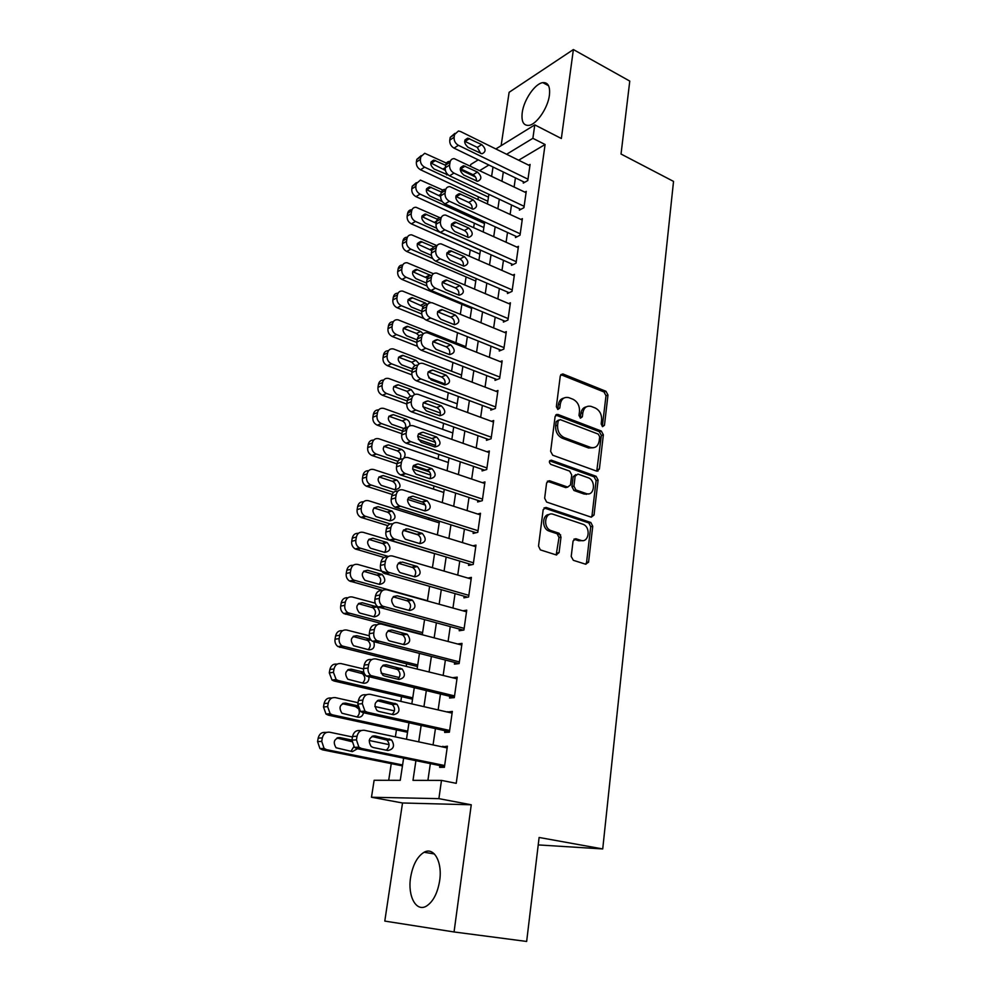 <?xml version="1.0" encoding="UTF-8"?>
<svg xmlns="http://www.w3.org/2000/svg" width="991" height="991" viewBox="0 0 991 991"><rect width="100%" height="100%" fill="white"/><g stroke="black" fill="none" stroke-linecap="round" stroke-linejoin="round"><path stroke-width="1.49" d="M602.578 426.65L604.46 425.275L607.979 395.037L605.972 391.284L562.863 373.941L560.287 375.923L556.347 406.719L557.883 409.456L559.791 408.044L560.299 404.043C561.389 398.828 564.226 396.697 568.772 397.626L572.909 399.224C577.518 401.628 579.71 405.703 579.487 411.476L579.004 415.452L580.503 418.152L582.361 416.753L582.844 412.789C583.897 407.611 586.66 405.48 591.131 406.397L595.157 407.958C599.666 410.299 601.822 414.337 601.624 420.06L601.165 423.999L602.578 426.65M602.317 426.514L605.996 395.719L603.99 391.953L560.782 374.635M557.66 409.357L558.354 404.712L560.299 404.043M580.218 418.029L580.887 413.433L582.844 412.789M439.67 880.652C442.581 861.86 433.835 846.574 424.098 852.26C417.285 856.472 412.776 864.895 410.584 877.568C407.536 896.025 416.084 912.265 426.316 906.17C433.079 901.86 437.539 893.349 439.67 880.652M549.41 95.26C550.302 86.477 548.11 82.265 542.82 82.637C535.004 83.504 523.818 99.918 522.232 112.59C521.229 121.534 523.459 125.795 528.934 125.386C536.602 124.47 547.887 108.007 549.41 95.26M571.212 556.459L573.331 560.311L585.78 564.251L588.592 561.971L592.742 526.258L590.847 522.505L546.103 507.454L543.179 509.659L538.522 546.091L540.355 549.881L556.186 554.91L559.085 552.619L561.005 537.072L559.135 533.294L550.562 530.433C542.387 527.101 545.161 511.133 553.312 514.329L583.216 524.338C591.206 527.423 588.815 543.365 580.763 540.33L575.907 538.745L573.071 540.999L571.212 556.459M454.051 931.961L471.258 804.779L402.519 802.983L384.793 921.085L454.051 931.961L526.655 941.45L539.116 837.469L602.726 848.94L673.533 181.403L621.035 154.039L629.768 81.089L573.38 49.55L561.352 138.517L534.793 124.878L532.873 138.319L545.087 144.513L456.232 783.324L441.478 780.4L438.889 798.647L371.476 797.247L374.127 780.276L400.265 780.326L403.622 758.165M471.258 804.779L438.889 798.647M596.656 471.121L599.382 469.065L603.358 434.826L601.326 431.048L557.846 414.424L555.109 416.455L550.637 451.339L552.718 455.216L596.656 471.121M598.106 480.053L594.043 515.023L591.28 517.191L546.598 502.041L544.654 498.2L546.611 482.877L549.51 480.734L567.67 487.077L570.494 484.946L571.72 474.962L569.689 471.134L550.761 464.358C548.741 462.14 548.927 460.741 551.343 460.183L596.099 476.275L598.106 480.053L596.099 480.585L592.036 515.493L594.043 515.023M573.38 49.55L509.126 92.299L501.112 145.702M523.459 181.762L523.273 183.112L527.794 180.535L530.086 164.419L528.748 165.187M519.594 208.791L519.395 210.154L523.929 207.676L526.258 191.35L524.858 192.13M515.667 236.192L515.469 237.567L520.027 235.201L522.381 218.639L520.919 219.432M511.69 263.965L511.492 265.353L516.063 263.098L518.442 246.313L516.906 247.093M507.665 292.11L507.466 293.522L512.037 291.366L514.453 274.358L512.83 275.139M503.577 320.638L503.378 322.075L507.962 320.031L510.415 302.788L508.705 303.58M499.439 349.563L499.229 351.025L503.837 349.092L506.327 331.613L504.506 332.394M495.24 378.896L495.029 380.371L499.65 378.562L502.164 360.835L500.232 361.616M490.991 408.639L490.768 410.125L495.401 408.453L497.953 390.466L495.896 391.247M486.668 438.79L486.457 440.314L491.09 438.753L493.691 420.518L491.474 421.299M482.295 469.387L482.072 470.923L486.73 469.499L489.356 451.004L486.965 451.772M477.848 500.405L477.625 501.966L482.295 500.678L484.958 481.911L482.382 482.679M473.339 531.882L473.116 533.468L477.798 532.316L480.499 513.276L477.687 514.019M468.768 563.817L468.545 565.427L473.24 564.412L475.977 545.1L472.893 545.818M464.135 596.21L463.899 597.846L468.607 596.978L471.394 577.381L467.963 578.075M459.428 629.087L459.192 630.747L463.912 630.041L466.736 610.146L462.896 610.803M454.658 662.459L454.411 664.131L459.143 663.586L462.017 643.394L457.656 643.989M449.803 696.314L449.567 698.023L454.299 697.627L457.21 677.138L452.466 677.733M444.885 730.689L444.637 732.423L449.394 732.2L452.342 711.389L447.548 712.071M545.087 144.513L518.665 160.208M515.431 177.872L514.118 186.965M511.492 204.976L510.13 214.403M507.503 232.451L506.091 242.2M503.465 260.299L501.991 270.382M499.353 288.53L497.841 298.96M495.203 317.145L493.629 327.934M490.991 346.169L489.368 357.317M486.717 375.589L485.045 387.109M482.382 405.418L480.647 417.322M477.984 435.681L476.2 447.969M473.525 466.365L471.679 479.062M469.003 497.494L467.095 510.6M464.42 529.083L462.45 542.61M459.762 561.117L457.731 575.09M455.042 593.634L452.949 608.04M450.248 626.622L448.081 641.499M445.38 660.117L443.15 675.453M440.438 694.096L438.146 709.915M435.433 728.608L433.055 744.922M430.342 763.64L427.914 780.375M439.893 765.585L439.645 767.344L444.402 767.294L447.399 746.173L442.556 746.941M478.38 196.837L477.984 199.402M474.33 223.186L473.661 227.521M470.23 249.868L469.288 256.025M466.067 276.91L464.841 284.937M461.856 304.311L460.332 314.258M457.495 332.703L455.959 342.737M452.924 362.483L451.574 371.216M448.279 392.696L447.139 400.079M443.572 423.33L442.643 429.338M438.79 454.423L438.084 459.006M433.934 485.962L433.463 489.083M429.016 517.959L428.769 519.581M406.595 663.859L406.211 666.386M401.553 696.636L400.835 701.368M396.45 729.896L395.372 736.883M391.259 763.64L388.695 780.301M538.224 844.914L602.726 848.94M584.963 493.865L586.399 494.36M402.519 802.983L371.476 797.247M469.226 173.982L469.387 172.979M470.477 166.017L470.725 164.494L478.232 159.848M415.91 760.679L412.999 780.351L441.478 780.4M503.317 172L501.966 181.142M499.278 199.228L497.878 208.68M495.178 226.815L493.729 236.601M491.028 254.786L489.529 264.919M486.816 283.141L485.268 293.621M482.555 311.892L480.945 322.719M478.219 341.04L476.56 352.239M473.834 370.597L472.112 382.167M469.387 400.575L467.603 412.529M464.866 430.974L463.032 443.324M460.295 461.818L458.399 474.578M455.649 493.097L453.692 506.277M450.93 524.846L448.911 538.447M446.148 557.053L444.067 571.089M441.292 589.732L439.149 604.225M436.374 622.905L434.157 637.857M431.37 656.575L429.078 671.997M426.303 690.752L423.937 706.657M421.15 725.449L418.71 741.863M532.873 138.319L506.612 154.262M495.847 148.947L534.793 124.878M488.885 165.014L479.83 170.514M472.955 174.676L471.951 175.283M406.483 739.249L408.973 722.761M411.835 703.883L414.25 687.903M417.1 669.061L419.441 653.565M422.277 634.76L424.557 619.734M427.394 600.967L429.599 586.412M432.423 567.682L434.554 553.585M437.378 534.892L439.447 521.241M442.271 502.586L444.265 489.356M447.077 470.75L449.022 457.941M451.834 439.372L453.705 426.972M456.504 408.453L458.325 396.437M461.112 377.967L462.871 366.348M465.659 347.915L467.356 336.667M470.143 318.284L471.79 307.408M474.553 289.062L476.151 278.558M478.913 260.261L480.449 250.091M483.212 231.844L484.698 222.021M487.448 203.824L488.885 194.323M491.635 176.175L493.01 167.008M452.478 677.633L456.987 678.736M447.598 711.724L452.156 712.764M442.643 746.334L447.238 747.313M586.412 406.805C583.34 407.412 581.494 409.63 580.887 413.433M563.879 398.072C560.819 398.729 558.974 400.946 558.354 404.712M596.743 471.159L601.364 435.433L599.344 431.667L555.691 415.031M599.679 436.746L598.254 434.095L560.126 419.589L558.144 420.989L557.599 425.25C557.363 431.135 559.593 435.26 564.288 437.613L590.562 447.399C595.219 448.489 598.093 446.334 599.183 440.933L599.679 436.746M558.466 420.097L556.199 421.633L558.144 420.989M593.374 447.759L588.493 447.957L562.331 438.233C557.636 435.879 555.406 431.766 555.654 425.882L556.199 421.633M591.28 517.191L592.036 515.493M567.781 487.114L565.688 487.609L547.354 481.217M549.596 460.84L594.055 476.807L596.049 476.262M586.189 493.555C594.352 496.788 596.409 480.524 588.22 477.761L577.939 474.082L575.139 476.175L573.938 486.147L575.907 489.95L586.189 493.555L584.182 494.063L588.196 493.865M575.833 474.59L573.157 476.721L575.139 476.175M584.182 494.063L573.925 490.483L571.943 486.68L573.157 476.721M596.099 480.585L594.055 476.807M582.51 540.615L578.756 540.764L573.913 539.191L575.907 538.745M549.262 514.515C542.176 514.403 541.582 528.116 548.58 530.891L551.256 530.705M556.174 554.91L559.011 537.518L557.14 533.74L549.274 531.164M585.681 564.213L586.573 562.355L590.723 526.704L588.84 522.975L544.009 507.912M488.464 197.147L424.594 167.145C421.571 165.373 420.172 162.784 420.407 159.39L420.865 156.727L424.718 153.283L446.408 163.119M460.233 169.696L475.482 176.968M487.832 201.26L420.531 169.771C417.508 168.012 416.121 165.435 416.356 162.053L416.815 159.39L421.187 155.612M445.38 170.415L430.775 162.896M446.681 174.911L446.668 173.276M445.653 165.324L433.872 160.096C429.722 162.029 429.797 165.001 434.108 169.027L448.341 175.048M527.98 179.185L458.412 145.318C455.315 143.447 453.89 140.759 454.113 137.266L454.559 134.516L458.461 130.998L460.629 131.568L529.888 165.757M454.881 133.376L450.211 137.377L449.765 140.115C449.542 143.608 450.967 146.272 454.051 148.13L524.635 182.332M468.099 147.362C463.689 143.162 463.59 140.09 467.814 138.158L481.725 144.612C486.098 148.836 486.172 151.896 481.936 153.778L468.099 147.362M464.655 141.218L477.315 147.399L480.709 153.506M484.463 223.532L420.06 194.112C417 192.365 415.601 189.776 415.836 186.333L416.307 183.632L420.407 180.102L442.791 190.061M483.868 227.521L415.985 196.639C412.937 194.905 411.538 192.316 411.785 188.897L412.244 186.197L416.344 182.678M440.623 196.441L426.328 189.541M441.404 192.019L429.586 186.865C425.238 188.748 425.263 191.759 429.66 195.884L442.308 201.644M480.424 250.277L415.464 221.451C412.38 219.717 410.968 217.116 411.215 213.647L411.674 210.897C412.231 208.444 413.681 207.243 416.034 207.28L439.806 217.661M479.842 254.117L411.389 223.867C408.304 222.157 406.892 219.568 407.152 216.1L407.611 213.362C408.168 210.922 409.617 209.72 411.959 209.758M436.201 223.297L421.844 216.546M437.403 219.197L425.25 213.994C420.704 215.827 420.667 218.862 425.151 223.099L436.573 228.178M432.695 258.577L410.807 249.15C407.697 247.44 406.26 244.839 406.521 241.321L406.991 238.534C407.586 235.945 409.134 234.718 411.612 234.83L436.994 245.681M448.96 250.909L449.778 251.268M475.767 281.072L406.719 251.466C403.622 249.769 402.197 247.18 402.445 243.675L402.916 240.9C403.498 238.385 404.997 237.146 407.4 237.196M431.766 250.525L417.285 243.922M433.785 246.932L420.865 241.482C416.096 243.266 416.009 246.325 420.58 250.673L431.382 255.344M426.96 285.941L406.087 277.232C402.941 275.548 401.504 272.934 401.764 269.366L402.247 266.542C402.891 263.829 404.526 262.565 407.152 262.764L433.439 273.739M471.642 308.374L401.987 279.437C398.865 277.777 397.428 275.164 397.688 271.621L398.159 268.809C398.754 266.232 400.29 264.956 402.755 265.006M427.369 278.236L412.69 271.658M430.751 275.399L416.431 269.354C411.451 271.063 411.29 274.16 415.947 278.632L426.514 283.054M524.128 206.314L453.952 173.103C450.831 171.257 449.381 168.569 449.617 165.026L450.063 162.227C450.583 159.836 451.958 158.634 454.225 158.634L526.06 192.7M449.864 161.397C447.61 161.409 446.223 162.598 445.715 164.989L445.256 167.764C445.033 171.294 446.47 173.982 449.58 175.816L520.832 209.374M463.726 175.035C459.229 170.725 459.192 167.615 463.602 165.72L477.476 172.05C481.936 176.373 481.948 179.458 477.526 181.303L463.726 175.035M460.27 168.668L473.054 174.726C475.469 176.163 476.609 178.269 476.448 181.056M520.213 233.814L449.418 201.272C446.272 199.464 444.823 196.751 445.046 193.171L445.516 190.334C446.061 187.807 447.536 186.581 449.926 186.642L522.183 220.014M445.554 189.306C443.175 189.244 441.701 190.47 441.144 192.985L440.685 195.809C440.45 199.377 441.899 202.065 445.046 203.873L516.98 236.787M459.291 203.081C454.696 198.658 454.72 195.524 459.353 193.679L473.165 199.86C477.712 204.295 477.674 207.404 473.041 209.2L459.291 203.081M455.848 196.491L468.731 202.424C471.258 203.923 472.385 206.103 472.125 208.977M516.261 261.686L444.835 229.85C441.652 228.054 440.19 225.341 440.425 221.711L440.896 218.838C441.49 216.174 443.051 214.911 445.578 215.059L518.243 247.7M441.206 217.611C438.679 217.475 437.118 218.726 436.523 221.377L436.052 224.239C435.817 227.856 437.279 230.556 440.45 232.34L513.078 264.572M454.795 231.522C450.112 226.976 450.199 223.817 455.042 222.034L468.793 228.054C473.438 232.6 473.326 235.747 468.495 237.481L454.795 231.522M451.363 224.709L464.358 230.519C466.984 232.055 468.111 234.31 467.727 237.295M512.248 289.942L440.177 258.824C436.969 257.053 435.495 254.328 435.73 250.649L436.201 247.738C436.845 244.938 438.505 243.65 441.181 243.885L514.255 275.771M436.647 246.301C434.046 246.152 432.448 247.44 431.828 250.166L431.358 253.064C431.11 256.731 432.584 259.444 435.78 261.19L509.139 292.741M450.224 260.36C445.467 255.69 445.603 252.507 450.67 250.785L464.37 256.644C469.09 261.314 468.929 264.486 463.875 266.158L450.224 260.36M446.817 253.312L459.923 258.998C462.661 260.583 463.776 262.925 463.255 265.997M421.72 313.936L401.293 305.699C398.134 304.039 396.673 301.413 396.945 297.808L397.428 294.946C398.122 292.085 399.856 290.797 402.619 291.094L431.073 302.651M423.913 318.532L397.193 307.792C394.034 306.157 392.597 303.531 392.857 299.939L393.34 297.089C393.96 294.451 395.52 293.15 398.048 293.187M423.194 306.628L408.032 299.778M427.431 304.658L425.288 302.986L411.934 297.61C406.731 299.257 406.496 302.366 411.24 306.975L421.869 311.273M508.172 318.594L435.458 288.208C432.225 286.473 430.726 283.736 430.974 280.007L431.457 277.059C432.15 274.098 433.909 272.785 436.734 273.12L510.216 304.212M432.002 275.387C429.351 275.238 427.703 276.563 427.071 279.363L426.588 282.311C426.328 286.015 427.827 288.74 431.048 290.462L505.15 321.282M445.603 289.62C440.747 284.813 440.958 281.593 446.247 279.945L459.874 285.631C464.692 290.437 464.457 293.633 459.18 295.231L445.603 289.62M442.234 282.336L455.414 287.873C458.263 289.521 459.366 291.924 458.722 295.107M416.79 342.49L396.437 334.549C393.241 332.926 391.779 330.288 392.052 326.646L392.547 323.735C393.291 320.725 395.124 319.412 398.048 319.82L465.844 346.664M417.434 346.293L392.337 336.531C389.153 334.921 387.692 332.295 387.964 328.665L388.46 325.779C389.091 323.054 390.702 321.716 393.278 321.753M419.119 335.751L416.493 333.434L403.325 328.294M423.33 333.856L420.655 331.465L407.375 326.262C401.95 327.823 401.652 330.969 406.483 335.701L417.199 339.888M412.033 371.538L391.519 363.808C388.299 362.223 386.824 359.572 387.097 355.88L387.592 352.932C388.398 349.761 390.343 348.436 393.402 348.943L461.558 375.044M445.009 383.963L428.756 377.831M411.872 374.858L387.407 365.679C384.198 364.093 382.724 361.467 382.997 357.776L383.505 354.852C384.161 352.053 385.809 350.678 388.472 350.727M414.981 365.629L411.798 362.198L398.568 357.194M419.168 363.808L415.96 360.34L402.767 355.323C397.118 356.785 396.747 359.956 401.652 364.824L412.491 368.925M407.239 400.996L386.527 393.489C383.282 391.916 381.795 389.265 382.068 385.524L382.576 382.538C383.443 379.194 385.487 377.844 388.695 378.488L457.21 403.808M440.45 413.049L422.86 406.669M406.756 404.031L382.415 395.236C379.169 393.675 377.682 391.036 377.967 387.308L378.475 384.335C379.157 381.448 380.866 380.036 383.591 380.098M410.559 396.202L407.028 391.346L393.749 386.502M414.746 394.48L411.203 389.612L398.097 384.781C392.213 386.156 391.767 389.352 396.759 394.356L407.995 398.444M402.433 430.887L381.411 423.553C378.166 422.005 376.679 419.354 376.976 415.588L377.484 412.566C378.426 409.048 380.581 407.685 383.938 408.453L452.8 432.956M435.383 442.382L417.682 436.213M435.52 445.417L418.338 439.447M401.9 433.736L377.286 425.176C374.053 423.64 372.579 420.989 372.864 417.248L373.372 414.238C374.09 411.253 375.849 409.803 378.673 409.89M405.666 427.406C406 424.346 404.848 422.178 402.197 420.902L388.868 416.22M409.865 425.82C410.2 422.748 409.035 420.568 406.384 419.28L393.353 414.659C387.258 415.923 386.725 419.131 391.767 424.297L403.845 428.521M404.824 428.868L406.929 429.016M397.874 461.31L376.023 453.977C372.901 452.379 371.489 449.741 371.798 446.086L372.319 443.014C373.297 439.409 375.49 437.997 378.909 438.79L448.328 462.512M429.561 471.914L412.999 466.365M430.751 475.11L412.615 469.065M396.982 463.85L371.885 455.476C368.776 453.878 367.376 451.264 367.686 447.61L368.206 444.55C368.949 441.466 370.783 439.979 373.681 440.091M400.054 459.143C401.64 455.674 400.785 452.937 397.453 450.93L383.938 446.346M403.907 458.127C405.963 454.621 405.208 451.723 401.652 449.431L388.385 444.909C382.278 446.111 381.659 449.332 386.54 454.596L400.327 459.217M504.047 347.63L430.664 318.012C427.406 316.302 425.895 313.565 426.155 309.787L426.638 306.789C427.381 303.68 429.239 302.342 432.225 302.788L506.116 333.063M427.294 304.894C424.582 304.745 422.897 306.108 422.24 308.981L421.745 311.967C421.497 315.72 422.996 318.458 426.254 320.143L501.112 350.232M440.908 319.288C435.966 314.345 436.251 311.1 441.775 309.539L455.327 315.027C460.22 319.969 459.923 323.202 454.423 324.714L440.908 319.288M437.588 311.769L450.855 317.145C453.816 318.854 454.906 321.344 454.113 324.614M499.86 377.075L425.808 348.25C422.513 346.577 420.989 343.827 421.249 340L421.745 336.965C422.55 333.682 424.52 332.319 427.654 332.877L501.954 362.31M422.538 334.809C419.75 334.661 418.016 336.06 417.335 339.021L416.839 342.056C416.579 345.859 418.091 348.597 421.386 350.257L497.036 379.59M436.151 349.377C431.11 344.298 431.481 341.028 437.229 339.554L450.707 344.856C455.687 349.934 455.315 353.18 449.592 354.605L436.151 349.377M432.881 341.622L446.223 346.85C449.307 348.621 450.372 351.186 449.418 354.555M495.611 406.942L420.878 378.934C417.558 377.286 416.022 374.524 416.282 370.659L416.79 367.562C417.657 364.118 419.738 362.731 423.008 363.424L497.742 391.965M417.719 365.171C414.857 365.01 413.074 366.447 412.367 369.507L411.872 372.579C411.599 376.431 413.123 379.181 416.443 380.817L492.911 409.357M557.165 414.659L556.546 414.424M431.32 379.912C426.204 374.685 426.638 371.39 432.621 370.015L446.024 375.106C451.078 380.321 450.632 383.604 444.686 384.929L431.32 379.912M428.124 371.898L441.528 376.976C444.736 378.797 445.777 381.448 444.649 384.929M491.313 437.229L415.824 410.039C412.491 408.416 410.968 405.653 411.253 401.751L411.748 398.63C412.69 395 414.882 393.588 418.313 394.418L493.468 422.03M412.851 395.979C409.902 395.793 408.069 397.267 407.326 400.426L406.818 403.535C406.545 407.425 408.057 410.175 411.376 411.785L488.749 439.546M426.415 410.893L426.39 410.881C421.225 405.492 421.745 402.173 427.951 400.909L441.268 405.79C446.408 411.141 445.888 414.449 439.731 415.7L426.415 410.893M423.306 402.631L436.771 407.536C440.091 409.419 441.106 412.157 439.806 415.725M486.94 467.95L410.485 441.528C407.289 439.855 405.839 437.118 406.137 433.315L406.644 430.144C407.623 426.415 409.853 424.966 413.346 425.796L489.133 452.54M407.92 427.232C404.885 427.022 402.978 428.546 402.21 431.803L401.702 434.962C401.405 438.74 402.841 441.466 406.025 443.138L484.562 470.155M421.448 442.32L421.212 442.234C416.208 436.758 416.815 433.414 423.046 432.212L436.61 436.981C441.614 442.382 441.045 445.715 434.888 446.978L421.448 442.32M418.437 433.81L432.088 438.592C435.433 440.611 436.362 443.411 434.876 446.978M393.7 492.292L370.547 484.834C367.562 483.187 366.236 480.585 366.559 477.018L367.091 473.896C368.07 470.242 370.287 468.78 373.743 469.523L443.795 492.477M425.312 505.038L407.623 499.39M392.176 494.459L366.41 486.197C363.437 484.562 362.111 481.96 362.433 478.405L362.966 475.308C363.747 472.112 365.642 470.589 368.64 470.725M394.975 489.777C396.747 486.333 395.979 483.546 392.684 481.391L378.946 476.919M381.659 485.491L394.926 489.752C400.946 488.513 401.603 485.268 396.883 480.028L383.294 475.581C377.212 476.758 376.53 480.003 381.225 485.317L381.659 485.491M560.671 534.942L557.388 533.53M482.518 499.105L405.059 473.487C401.999 471.753 400.624 469.053 400.934 465.349L401.466 462.128C402.445 458.338 404.7 456.839 408.242 457.631L484.735 483.472M402.941 458.957C399.807 458.697 397.825 460.27 397.019 463.652L396.499 466.86C396.177 470.539 397.552 473.24 400.599 474.949L480.325 501.223M550.488 530.891L550.216 530.259M416.406 474.218L415.96 474.045C411.129 468.508 411.822 465.151 418.029 463.961L431.915 468.656C436.758 474.107 436.102 477.464 429.97 478.727L416.406 474.218M413.495 465.448L427.394 470.13C430.701 472.298 431.531 475.147 429.871 478.69M390.281 523.942L365.01 516.125C362.161 514.44 360.897 511.864 361.232 508.395L361.777 505.237C362.768 501.52 365.01 500.009 368.503 500.703L439.199 522.852M407.053 529.083L405.963 528.748M418.351 534.967L403.275 530.358M387.778 525.639L360.873 517.352C358.024 515.679 356.772 513.115 357.119 509.647L357.652 506.512C358.469 503.18 360.439 501.619 363.548 501.805M389.81 520.832C391.755 517.438 391.098 514.602 387.84 512.297L373.892 507.925M376.481 516.732L389.872 520.857C395.867 519.618 396.598 516.361 392.052 511.071L378.141 506.686C372.096 507.85 371.328 511.121 375.837 516.484L376.481 516.732M478.021 530.718L399.559 505.905C396.635 504.146 395.347 501.458 395.669 497.866L396.202 494.583C397.193 490.743 399.484 489.182 403.052 489.926L480.276 514.862M397.887 491.14C394.653 490.855 392.597 492.453 391.755 495.958L391.222 499.229C390.888 502.809 392.188 505.472 395.099 507.231L476.076 532.737M411.277 506.599L410.633 506.339C405.988 500.74 406.756 497.358 412.925 496.181L427.158 500.802C431.816 506.302 431.097 509.684 424.978 510.935L411.277 506.599M587.254 562.231L588.518 562.393M408.503 497.569L422.624 502.127C425.895 504.456 426.613 507.367 424.767 510.861M388.385 556.459L359.386 547.874C356.673 546.152 355.484 543.601 355.843 540.231L356.388 537.023C357.392 533.245 359.659 531.684 363.177 532.328L434.541 553.659M401.107 562.417L400.079 562.12M384.074 557.462L355.249 548.952C352.536 547.243 351.359 544.716 351.706 541.346L352.251 538.163C353.118 534.706 355.162 533.096 358.383 533.331M384.558 552.346C386.688 549.002 386.143 546.103 382.935 543.65L368.776 539.377M371.216 548.432L384.743 552.396C390.714 551.169 391.507 547.887 387.147 542.56L372.913 538.249C366.893 539.401 366.051 542.684 370.386 548.097L371.216 548.432M473.463 562.801L393.984 538.819C391.21 537.023 389.983 534.372 390.318 530.866L390.863 527.546C391.866 523.632 394.183 522.022 397.775 522.715L475.754 546.698M392.783 523.818C389.426 523.471 387.295 525.119 386.403 528.773L385.858 532.08C385.524 535.561 386.738 538.2 389.513 539.984L471.803 564.721M406.087 539.463L405.22 539.104C400.773 533.468 401.615 530.061 407.759 528.884L422.315 533.431C426.799 538.98 426.006 542.387 419.924 543.625L406.087 539.463M403.448 530.16L417.768 534.607C421.014 537.085 421.621 540.058 419.577 543.526M427.431 600.695L353.7 580.082C351.111 578.335 350.009 575.821 350.368 572.525L350.913 569.28C351.941 565.44 354.221 563.829 357.776 564.424L388.385 573.132M382.799 590.388L349.55 581.011C346.974 579.277 345.871 576.774 346.231 573.504L346.788 570.271C347.705 566.666 349.823 565.019 353.168 565.328M379.206 584.306C381.535 581.011 381.114 578.063 377.943 575.449L363.61 571.287M365.89 580.602L379.541 584.405C385.474 583.179 386.354 579.884 382.154 574.495L367.611 570.259C361.616 571.411 360.699 574.706 364.849 580.169L365.89 580.602M468.842 595.343L388.336 572.228C385.685 570.407 384.545 567.793 384.892 564.375L385.437 561.005C386.465 557.029 388.794 555.356 392.436 556.001L471.159 579.017M387.617 557.004C384.136 556.583 381.919 558.28 380.978 562.07L380.433 565.427C380.073 568.822 381.213 571.435 383.864 573.244L467.541 597.177M400.81 572.823L399.745 572.364C395.471 566.679 396.388 563.26 402.507 562.083L417.397 566.555C421.708 572.141 420.841 575.573 414.783 576.812L400.81 572.823M398.332 563.235L412.838 567.57C416.059 570.221 416.53 573.256 414.288 576.675M422.612 632.617L347.928 612.76C345.475 610.989 344.434 608.511 344.806 605.303L345.364 602.008C346.404 598.106 348.708 596.433 352.3 596.991L375.23 603.172M422.339 634.351L343.778 613.54C341.338 611.794 340.297 609.316 340.669 606.133L341.226 602.85C342.205 599.097 344.422 597.412 347.891 597.796M373.768 616.736C376.295 613.491 375.998 610.493 372.876 607.718L358.383 603.668M360.476 613.231L374.264 616.873C380.172 615.646 381.114 612.327 377.1 606.913L362.223 602.739C356.265 603.891 355.274 607.21 359.25 612.698L360.476 613.231M464.147 628.368L382.613 606.145C380.098 604.299 379.02 601.723 379.38 598.403L379.937 594.972C380.965 590.921 383.331 589.199 386.998 589.794L466.501 611.794M382.377 590.686C378.773 590.19 376.469 591.924 375.465 595.888L374.908 599.295C374.548 602.602 375.614 605.167 378.128 607L463.305 630.127M395.446 606.69L394.183 606.12C390.095 600.41 391.098 596.966 397.18 595.789L412.405 600.174C416.53 605.811 415.588 609.254 409.556 610.506L395.446 606.69M393.154 596.83L407.834 601.042C411.005 603.866 411.364 606.95 408.899 610.32M417.707 664.986L342.081 645.921C339.764 644.138 338.786 641.685 339.17 638.576L339.727 635.231C340.78 631.267 343.121 629.533 346.751 630.041L369.234 635.764M389.674 640.979L403.424 644.472C406.099 641.177 405.876 638.018 402.742 635.02L387.915 630.933M417.471 666.534L337.931 646.553C335.627 644.782 334.648 642.354 335.02 639.245L335.59 635.912C336.63 631.985 338.947 630.264 342.539 630.747M368.231 649.65C370.968 646.466 370.795 643.394 367.723 640.459L353.093 636.519M370.337 639.145L356.76 635.702C350.839 636.854 349.773 640.186 353.564 645.723L368.912 649.811C373.409 649.687 375.056 647.098 373.867 642.044M459.378 661.889L376.803 640.582C374.425 638.737 373.409 636.185 373.78 632.952L374.338 629.471C375.391 625.358 377.782 623.562 381.485 624.107L461.769 645.067M377.162 624.838L377.001 624.875C373.297 624.342 370.919 626.114 369.866 630.214L369.296 633.683C368.937 636.903 369.94 639.43 372.319 641.276L459.13 663.586M390.008 641.078L388.546 640.409C384.644 634.649 385.71 631.193 391.767 630.016L407.326 634.314C411.277 639.988 410.262 643.444 404.266 644.707L390.008 641.078M412.739 697.837L338.253 680.544L336.172 679.578L333.434 672.344L334.017 668.937C335.082 664.911 337.435 663.128 341.102 663.586L363.561 668.962M381.139 673.174L399.237 677.51M412.541 699.175L334.091 681.015L332.01 680.049L329.297 672.852L329.879 669.47C330.932 665.469 333.286 663.685 336.94 664.131L337.312 664.094M362.582 683.034C365.555 679.925 365.518 676.803 362.483 673.682L347.742 669.854M363.808 672.158L351.21 669.16C345.326 670.312 344.199 673.669 347.804 679.231L363.474 683.245C367.116 683.418 368.962 681.412 369.024 677.2M407.71 731.16L332.48 714.845L330.164 713.743L327.625 706.62L328.219 703.164C329.285 699.076 331.675 697.23 335.379 697.627L358.048 702.718M374.858 706.496L394.418 710.881M407.536 732.287L328.318 715.155L326.014 714.053L323.487 706.967L324.069 703.536C325.147 699.46 327.525 697.627 331.217 698.023L332.072 697.937M356.822 716.939C359.163 715.155 359.869 712.752 358.915 709.692M358.383 708.689L355.496 706.62L342.353 703.684M357.726 705.815L345.586 703.115C339.74 704.267 338.526 707.648 341.969 713.235L357.962 717.187C360.873 717.472 362.731 715.985 363.536 712.74M402.594 764.965L326.621 749.667L324.094 748.428L321.728 741.417L322.323 737.911C323.413 733.749 325.828 731.841 329.569 732.188L352.462 736.982M369.197 740.475L389.079 744.637M402.457 765.894L322.459 749.815L319.932 748.577L317.578 741.602L318.173 738.109C319.263 733.972 321.666 732.064 325.395 732.411L326.795 732.337M350.938 751.339L353.799 746.768M351.842 741.664L336.915 738.035M444.513 766.526L356.995 748.626L354.394 747.35L351.954 740.079L339.876 737.577C334.054 738.753 332.79 742.148 336.06 747.759L352.362 751.624L357.478 748.725M357.54 748.614L357.962 747.226M454.547 695.917L370.919 675.565C368.664 673.694 367.723 671.192 368.095 668.033L368.664 664.503C369.73 660.316 372.145 658.47 375.886 658.953L456.975 678.835M372.009 659.461L371.39 659.548C367.649 659.065 365.245 660.91 364.18 665.085L363.61 668.591C363.239 671.737 364.18 674.227 366.422 676.085L454.336 697.391M384.483 675.998L382.836 675.23C379.107 669.433 380.247 665.952 386.267 664.763L402.16 668.975C405.938 674.685 404.848 678.166 398.89 679.442L384.483 675.998M382.625 665.556L397.577 669.52C400.661 672.716 400.736 675.936 397.812 679.182M449.641 730.454L367.327 712.244L364.948 711.092L362.31 703.684L362.892 700.092C363.982 695.831 366.41 693.911 370.2 694.344L452.107 713.124M366.819 694.654L365.691 694.765C361.913 694.344 359.485 696.252 358.408 700.488L357.825 704.056L360.451 711.439L362.817 712.579L449.456 731.705M378.884 711.464L377.038 710.584C373.483 704.762 374.697 701.256 380.68 700.055L396.895 704.167C400.513 709.915 399.361 713.421 393.427 714.709L378.884 711.464M377.286 700.711L392.312 704.539C395.347 707.946 395.273 711.241 392.089 714.412M444.649 765.523L361.504 748.478L358.903 747.189L356.45 739.881L357.033 736.239C358.135 731.903 360.6 729.921 364.428 730.293L447.152 747.92M373.186 747.499L371.167 746.508C367.772 740.649 369.061 737.118 375.019 735.904L391.556 739.918C395.013 745.69 393.786 749.233 387.877 750.521L373.186 747.499M371.898 736.424L386.961 740.116C389.959 743.758 389.711 747.115 386.242 750.187M356.45 739.881L351.954 740.079L352.548 736.462C353.638 732.138 356.091 730.169 359.919 730.54L361.591 730.441M602.478 425.895L604.46 425.275M557.846 408.713L559.791 408.044M580.404 417.397L582.361 416.753M561.154 374.747L563.086 374.028M603.99 391.953L605.972 391.284M605.996 395.719L607.979 395.037M555.988 415.118L557.945 414.461M599.344 431.667L601.326 431.048M601.364 435.433L603.358 434.826M597.375 469.61L599.382 469.065M555.654 425.882L557.599 425.25M562.331 438.233L564.288 437.613M588.493 447.957L590.475 447.362M547.54 481.279L549.51 480.734M565.688 487.609L567.67 487.077M549.708 460.666L551.343 460.183M571.943 486.68L573.938 486.147M574.037 490.52L576.019 490M578.756 540.764L580.763 540.33M556.88 533.641L558.874 533.195M559.011 537.518L561.005 537.072M557.091 553.028L559.085 552.619M544.133 507.949L546.103 507.454M588.654 522.901L590.661 522.443M590.723 526.704L592.742 526.258M586.573 562.355L588.592 561.971M424.594 167.145L420.531 169.771M420.865 156.727L416.815 159.39M420.407 159.39L416.356 162.053M431.432 163.143L435.52 160.505M443.398 168.804L445.281 167.615M454.051 148.13L458.412 145.318M449.765 140.115L454.113 137.266M450.211 137.377L454.559 134.516M469.486 138.591L465.113 141.416M481.725 144.612L477.315 147.399M420.06 194.112L415.985 196.639M416.307 183.632L412.244 186.197M415.836 186.333L411.785 188.897M426.997 189.789L431.085 187.249M439.063 195.338L440.945 194.199M415.464 221.451L411.389 223.867M411.674 210.897L407.611 213.362M411.215 213.647L407.152 216.1M422.5 216.781L426.601 214.353M434.677 222.232L436.56 221.129M410.807 249.15L406.719 251.466M406.991 238.534L402.916 240.9M406.521 241.321L402.445 243.675M417.942 244.145L422.042 241.804M430.218 249.472L432.572 248.171M406.087 277.232L401.987 279.437M402.247 266.542L398.159 268.809M401.764 269.366L397.688 271.621M413.321 271.868L417.434 269.651M425.709 277.084L429.846 274.891M449.58 175.816L453.952 173.103M445.256 167.764L449.617 165.026M445.715 164.989L450.063 162.227M465.138 166.141L460.741 168.854M477.476 172.05L473.054 174.726M445.046 203.873L449.418 201.272M440.685 195.809L445.046 193.171M441.144 192.985L445.516 190.334M460.716 194.063L456.318 196.676M473.165 199.86L468.731 202.424M440.45 232.34L444.835 229.85M436.052 224.239L440.425 221.711M436.523 221.377L440.896 218.838M456.232 222.38L451.834 224.883M468.793 228.054L464.358 230.519M435.78 261.19L440.177 258.824M431.358 253.064L435.73 250.649M431.828 250.166L436.201 247.738M451.698 251.095L447.275 253.485M464.37 256.644L459.923 258.998M401.293 305.699L397.193 307.792M397.428 294.946L393.34 297.089M396.945 297.808L392.857 299.939M408.639 299.976L412.751 297.857M421.125 305.079L425.288 302.986M431.048 290.462L435.458 288.208M426.588 282.311L430.974 280.007M427.071 279.363L431.457 277.059M447.09 280.205L442.667 282.485M459.874 285.631L455.414 287.873M396.437 334.549L392.337 336.531M392.547 323.735L388.46 325.779M392.052 326.646L387.964 328.665M403.882 328.467L408.019 326.46M416.493 333.434L420.655 331.465M391.519 363.808L387.407 365.679M387.592 352.932L383.505 354.852M387.097 355.88L382.997 357.776M399.076 357.355L403.213 355.459M411.798 362.198L415.96 360.34M386.527 393.489L382.415 395.236M382.576 382.538L378.475 384.335M382.068 385.524L377.967 387.308M394.195 386.639L398.332 384.867M407.028 391.346L411.203 389.612M381.473 423.578L377.348 425.201M377.484 412.566L373.372 414.238M376.976 415.588L372.864 417.248M389.24 416.331L393.39 414.684L389.203 416.319M402.197 420.902L406.384 419.28M376.332 454.101L372.207 455.587M372.319 443.014L368.206 444.55M371.798 446.086L367.686 447.61M384.223 446.433L388.385 444.909M397.304 450.868L401.491 449.381M426.254 320.143L430.664 318.012M421.745 311.967L426.155 309.787M422.24 308.981L426.638 306.789M442.42 309.749L437.985 311.905M455.327 315.027L450.855 317.145M421.386 350.257L425.808 348.25M416.839 342.056L421.249 340M417.335 339.021L421.745 336.965M437.675 339.702L433.228 341.734M450.707 344.856L446.223 346.85M416.443 380.817L420.878 378.934M411.872 372.579L416.282 370.659M412.367 369.507L416.79 367.562M432.869 370.089L428.409 371.997M446.024 375.106L441.528 376.976M411.438 411.81L415.873 410.063M597.945 471.146L598.155 469.4M406.818 403.535L411.253 401.751M407.326 400.426L411.748 398.63M428.001 400.934L423.529 402.705M441.268 405.79L436.771 407.536M406.347 443.262L410.807 441.652M401.702 434.962L406.137 433.315M402.21 431.803L406.644 430.144M423.046 432.212L418.574 433.86M436.449 436.92L431.927 438.53M371.13 485.057L366.992 486.42M367.091 473.896L362.966 475.308M366.559 477.018L362.433 478.405M379.132 476.968L383.294 475.581M392.337 481.267L396.524 479.904M401.194 475.185L405.653 473.71M396.499 466.86L400.934 465.349M397.019 463.652L401.466 462.128M418.029 463.961L413.544 465.46M431.556 468.52L427.034 469.982M365.852 516.46L361.703 517.686M361.777 505.237L357.652 506.512M361.232 508.395L357.119 509.647M373.979 507.949L378.141 506.686M387.295 512.087L391.495 510.861M395.954 507.578L400.426 506.252M391.222 499.229L395.669 497.866M391.755 495.958L396.202 494.583M412.925 496.181L408.54 497.507M426.588 500.579L422.055 501.904M360.489 548.32L356.339 549.398M356.388 537.023L352.251 538.163M355.843 540.231L351.706 541.346M368.813 539.339L372.913 538.249M382.179 543.353L386.391 542.25M390.64 540.454L395.112 539.29M385.858 532.08L390.318 530.866M386.403 528.773L390.863 527.546M407.759 528.884L403.572 530.012M421.547 533.108L417 534.298M355.051 580.652L350.901 581.593M350.913 569.28L346.788 570.271M350.368 572.525L346.231 573.504M363.734 571.163L367.611 570.259M377.001 575.065L381.213 574.111M385.239 573.839L389.723 572.823M380.433 565.427L384.892 564.375M380.978 562.07L385.437 561.005M402.507 562.083L398.555 563.012M416.431 566.146L411.884 567.174M349.538 613.454L345.376 614.247M345.364 602.008L341.226 602.85M344.806 605.303L340.669 606.133M358.631 603.457L362.223 602.739M371.736 607.235L375.961 606.43M379.764 607.731L384.26 606.876M374.908 599.295L379.38 598.403M375.465 595.888L379.937 594.972M397.18 595.789L393.501 596.52M411.24 599.666L406.682 600.546M343.939 646.751L339.777 647.383M339.727 635.231L335.59 635.912M339.17 638.576L335.02 639.245M353.477 636.234L356.76 635.702M366.41 639.876L370.399 639.257M374.202 642.143L378.698 641.462M369.296 633.683L373.78 632.952M369.866 630.214L374.338 629.471M391.767 630.016L388.41 630.561M405.963 633.707L401.405 634.413M338.253 680.544L334.091 681.015M334.017 668.937L329.879 669.47M333.434 672.344L329.297 672.852M348.287 669.52L351.21 669.16M360.997 673L363.957 672.641M332.48 714.845L328.318 715.155M328.219 703.164L324.069 703.536M327.625 706.62L323.487 706.967M343.047 703.337L345.586 703.115M355.496 706.62L357.776 706.434M326.621 749.667L322.459 749.815M322.323 737.911L318.173 738.109M321.728 741.417L317.578 741.602M337.758 737.676L339.876 737.577M349.922 740.735L351.879 740.649M368.553 677.088L373.062 676.58M363.61 668.591L368.095 668.033M364.18 665.085L368.664 664.503M386.267 664.763L383.269 665.134M400.612 668.268L396.041 668.814M362.817 712.579L367.327 712.244M357.825 704.056L362.31 703.684M358.408 700.488L362.892 700.092M380.68 700.055L378.091 700.278M395.174 703.362L390.59 703.734M356.995 748.626L361.504 748.478M352.548 736.462L357.033 736.239M375.019 735.904L372.839 736.003M389.661 739.001L385.065 739.199M424.098 852.26L434.392 853.957M542.82 82.637L548.568 85.722M560.931 374.672L562.863 373.941M555.901 415.08L557.846 414.424M588.58 447.982L590.562 447.399M573.925 490.483L575.907 489.95M594.105 476.82L596.099 476.275M548.58 530.891L550.562 530.433M557.14 533.74L559.135 533.294M588.84 522.975L590.847 522.505M431.06 161.929L433.872 160.096M467.814 138.158L464.952 140.004M426.588 188.736L429.586 186.865M422.067 215.889L425.25 213.994M417.471 243.414L420.865 241.482M412.838 271.311L416.431 269.354M463.602 165.72L460.567 167.615M459.353 193.679L456.108 195.611M455.042 222.034L451.599 223.991M450.67 250.785L447.015 252.767M408.131 299.579L411.934 297.61M446.247 279.945L442.382 281.94M403.362 328.219L407.375 326.262M398.63 357.206L402.767 355.323M393.947 386.552L398.097 384.781M381.411 423.553L377.286 425.176M376.023 453.977L371.885 455.476M397.453 450.93L401.652 449.431M441.775 309.539L437.688 311.521M437.229 339.554L432.931 341.523M432.621 370.015L428.174 371.91M411.376 411.785L415.824 410.039M427.951 400.909L423.491 402.693M406.025 443.138L410.485 441.528M436.61 436.981L432.088 438.592M370.547 484.834L366.41 486.197M392.684 481.391L396.883 480.028M400.599 474.949L405.059 473.487M431.915 468.656L427.394 470.13M365.01 516.125L360.873 517.352M387.84 512.297L392.052 511.071M556.707 554.242L556.62 554.997M395.099 507.231L399.559 505.905M427.158 500.802L422.624 502.127M359.386 547.874L355.249 548.952M382.935 543.65L387.147 542.56M389.513 539.984L393.984 538.819M422.315 533.431L417.768 534.607M353.7 580.082L349.55 581.011M377.943 575.449L382.154 574.495M383.864 573.244L388.336 572.228M417.397 566.555L412.838 567.57M347.928 612.76L343.778 613.54M372.876 607.718L377.1 606.913M378.128 607L382.613 606.145M412.405 600.174L407.834 601.042M342.081 645.921L337.931 646.553M367.723 640.459L370.907 639.963M372.319 641.276L376.803 640.582M407.326 634.314L402.742 635.02M336.172 679.578L332.01 680.049M362.483 673.682L364.292 673.459M330.164 713.743L326.014 714.053M357.169 707.388L357.937 707.326M324.094 748.428L319.932 748.577M366.422 676.085L370.919 675.565M402.16 668.975L397.577 669.52M360.451 711.439L364.948 711.092M396.895 704.167L392.312 704.539M354.394 747.35L358.903 747.189M391.556 739.918L386.961 740.116"/></g></svg>
